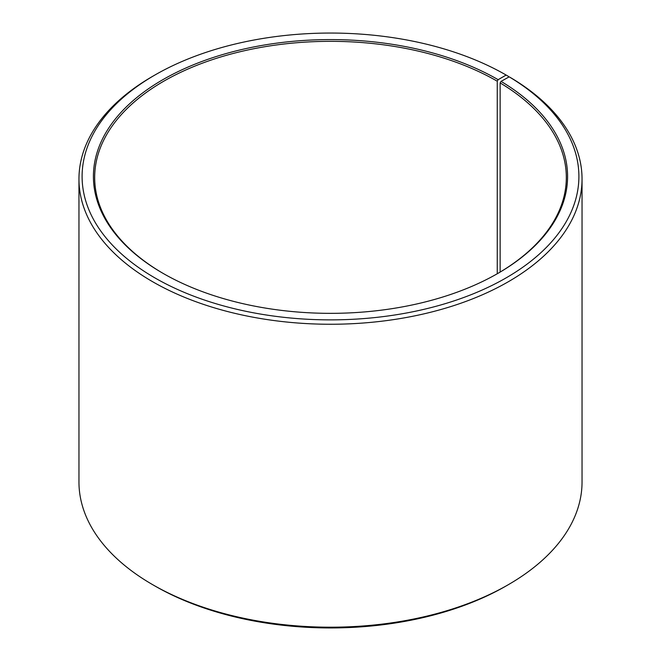 <?xml version="1.0" encoding="UTF-8"?>
<svg xmlns="http://www.w3.org/2000/svg" width="661" height="661" viewBox="0 0 661 661"><rect width="100%" height="100%" fill="white"/><g stroke="black" fill="none" stroke-linecap="round" stroke-linejoin="round"><path stroke-width="0.99" d="M509.185 76.841A248.396 143.412 180 0 1 504.087 279.041A248.396 143.412 180 0 1 153.839 277.281A248.396 143.412 180 0 1 154.856 75.057L152.633 76.337A251.544 145.23 180 0 0 78.956 179.032A251.544 145.23 180 0 0 330.5 324.254A251.544 145.23 180 0 0 582.044 179.032A251.544 145.23 180 0 0 511.449 78.147L509.185 76.841L501.038 81.377L500.137 82.914L500.137 272.068M500.137 82.914A235.82 136.149 180 0 1 566.32 177.487A235.82 136.149 180 0 1 497.7 273.505M163.3 273.505A235.82 136.149 180 0 1 94.68 177.487A235.82 136.149 180 0 1 240.257 51.698A235.82 136.149 180 0 1 497.254 81.212L497.254 273.761M582.044 179.032L582.044 481.968A251.544 145.23 180 0 1 508.367 584.663L506.144 585.943A248.396 143.412 180 0 1 154.856 585.943L152.633 584.663A251.544 145.23 180 0 1 78.956 481.968L78.956 179.032M508.367 584.663A251.544 145.23 180 0 1 152.633 584.663M508.367 77.296L508.367 76.337L506.144 75.057L498.138 79.675L497.254 81.212M154.856 75.057A248.396 143.412 180 0 1 506.144 75.057M501.038 81.377A237.076 136.877 180 0 1 498.146 273.249A237.076 136.877 180 0 1 162.854 273.249A237.076 136.877 180 0 1 162.862 79.675A237.076 136.877 180 0 1 498.138 79.675"/></g></svg>
